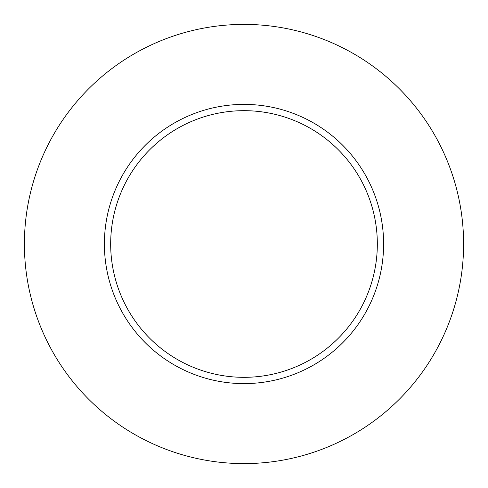 <?xml version="1.0" encoding="UTF-8"?>
<svg xmlns="http://www.w3.org/2000/svg" width="488" height="488" viewBox="0 0 488 488"><rect width="100%" height="100%" fill="white"/><g stroke="black" fill="none" stroke-linecap="round" stroke-linejoin="round"><path stroke-width="0.73" d="M377.328 244A133.328 133.328 0 0 0 244 110.672A133.328 133.328 0 0 0 110.672 244A133.328 133.328 0 0 0 244 377.328A133.328 133.328 0 0 0 377.328 244M463.6 244A219.6 219.6 0 0 0 244 24.4A219.6 219.6 0 0 0 24.4 244A219.6 219.6 0 0 0 244 463.6A219.6 219.6 0 0 0 463.6 244M383.605 244A139.605 139.605 0 0 1 244 383.605A139.605 139.605 0 0 1 104.395 244A139.605 139.605 0 0 1 244 104.395A139.605 139.605 0 0 1 383.605 244"/></g></svg>

